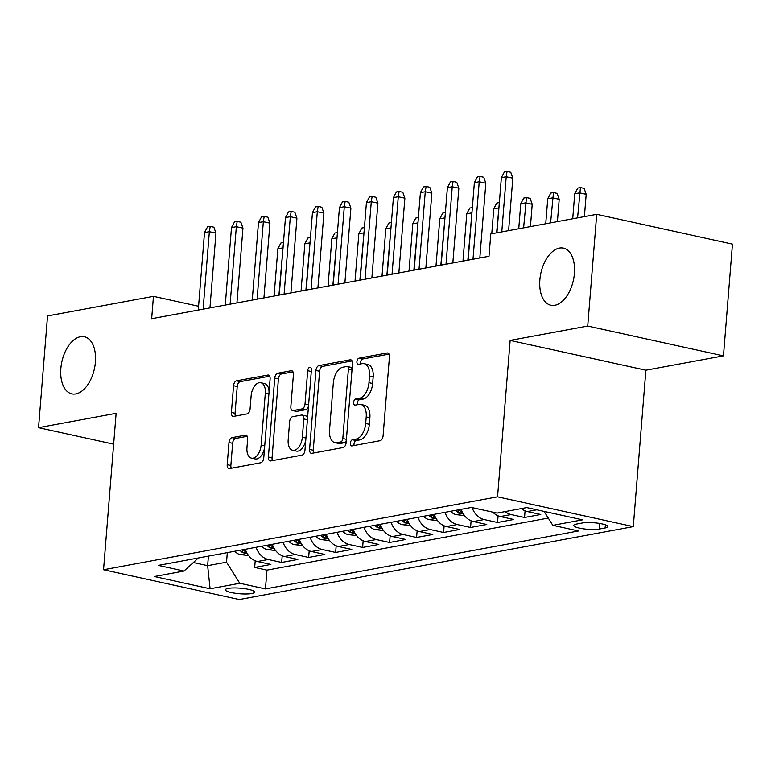 <?xml version="1.0" encoding="UTF-8"?>
<svg xmlns="http://www.w3.org/2000/svg" width="771" height="771" viewBox="0 0 771 771"><rect width="100%" height="100%" fill="white"/><g stroke="black" fill="none" stroke-linecap="round" stroke-linejoin="round"><path stroke-width="1.16" d="M350.333 443.19A3.142 1.783 -77.6 0 0 351.518 445.908A3.142 1.783 -77.6 0 0 351.942 445.917L380.093 440.704A4.481 2.554 -77.6 0 0 383.091 435.827L389.442 356.867A4.481 2.554 -77.6 0 0 387.755 352.983A4.481 2.554 -77.6 0 0 387.148 352.973L359.007 358.178A3.142 1.783 -77.6 0 0 356.906 361.599A3.142 1.783 -77.6 0 0 358.081 364.317A3.142 1.783 -77.6 0 0 358.505 364.326L362.148 363.652A14.35 8.173 -77.6 0 1 364.095 363.671A14.35 8.173 -77.6 0 1 369.502 376.113L368.972 382.695A14.35 8.173 -77.6 0 1 359.363 398.299L355.72 398.973A3.142 1.783 -77.6 0 0 353.619 402.395A3.142 1.783 -77.6 0 0 354.805 405.112A3.142 1.783 -77.6 0 0 355.229 405.122L358.872 404.447A14.35 8.173 -77.6 0 1 360.818 404.467A14.35 8.173 -77.6 0 1 366.215 416.909L365.685 423.491A14.35 8.173 -77.6 0 1 356.077 439.094L352.443 439.769A3.142 1.783 -77.6 0 0 350.333 443.19M360.818 404.467L364.481 405.267A14.35 8.173 -77.6 0 1 369.887 417.718L369.357 424.301A14.35 8.173 -77.6 0 1 359.749 439.904L356.106 440.578A3.142 1.783 -77.6 0 0 354.005 443.99A3.142 1.783 -77.6 0 0 354.14 445.503M389.027 354.111L362.669 358.987A3.142 1.783 -77.6 0 0 360.568 362.399A3.142 1.783 -77.6 0 0 360.703 363.912M364.095 363.671L367.767 364.471A14.35 8.173 -77.6 0 1 373.164 376.923L372.634 383.505A14.35 8.173 -77.6 0 1 363.035 399.108L359.392 399.783A3.142 1.783 -77.6 0 0 357.291 403.194A3.142 1.783 -77.6 0 0 357.416 404.708M95.402 362.129A29.24 16.644 -77.6 0 0 84.396 336.763A29.24 16.644 -77.6 0 0 60.851 368.519A29.24 16.644 -77.6 0 0 71.857 393.875A29.24 16.644 -77.6 0 0 95.402 362.129M574.414 273.483A29.24 16.644 -77.6 0 0 563.408 248.127A29.24 16.644 -77.6 0 0 539.864 279.873A29.24 16.644 -77.6 0 0 550.87 305.239A29.24 16.644 -77.6 0 0 574.414 273.483M251.703 593.525A14.62 2.805 -175.4 0 0 254.536 592.118A14.62 2.805 -175.4 0 0 244.619 588.639A14.62 2.805 -175.4 0 0 228.226 588.369A14.62 2.805 -175.4 0 0 225.392 589.776A14.62 2.805 -175.4 0 0 235.309 593.256A14.62 2.805 -175.4 0 0 251.703 593.525M231.984 437.649A4.481 2.554 -77.6 0 0 228.987 442.525L227.204 464.672A4.481 2.554 -77.6 0 0 228.891 468.566A4.481 2.554 -77.6 0 0 229.498 468.575L260.752 462.783A4.481 2.554 -77.6 0 0 263.759 457.907L270.11 378.956A4.481 2.554 -77.6 0 0 268.424 375.063A4.481 2.554 -77.6 0 0 267.816 375.053L236.552 380.835A4.481 2.554 -77.6 0 0 233.555 385.712L231.406 412.475A4.481 2.554 -77.6 0 0 233.093 416.369A4.481 2.554 -77.6 0 0 233.7 416.369L247.077 413.892A4.481 2.554 -77.6 0 0 250.074 409.015L251.144 395.745A11.999 6.833 -77.6 0 1 260.8 382.724A11.999 6.833 -77.6 0 1 265.32 393.123L261.138 445.108A11.999 6.833 -77.6 0 1 251.471 458.138A11.999 6.833 -77.6 0 1 246.961 447.729L247.655 439.065A4.481 2.554 -77.6 0 0 245.968 435.181A4.481 2.554 -77.6 0 0 245.361 435.172L231.984 437.649L235.656 438.448A4.481 2.554 -77.6 0 0 232.649 443.325L230.866 465.482A4.481 2.554 -77.6 0 0 231.29 468.238M116.132 413.314L38.55 427.674L47.542 315.946L153.458 296.353L151.665 318.693L488.997 256.271L490.799 233.931L596.715 214.328L587.724 326.056L510.142 340.406L497.555 496.823L103.555 569.73L116.132 413.314M309.585 449.435A4.481 2.554 -77.6 0 0 311.272 453.319A4.481 2.554 -77.6 0 0 311.879 453.329L343.134 447.546A4.481 2.554 -77.6 0 0 346.14 442.67L352.492 363.71A4.481 2.554 -77.6 0 0 350.805 359.816A4.481 2.554 -77.6 0 0 350.198 359.806L318.934 365.599A4.481 2.554 -77.6 0 0 315.937 370.475L309.585 449.435L313.248 450.235A4.481 2.554 -77.6 0 0 313.672 452.991M301.943 455.169L270.688 460.952A4.481 2.554 -77.6 0 1 270.081 460.942A4.481 2.554 -77.6 0 1 268.395 457.049L274.746 378.098A4.481 2.554 -77.6 0 1 277.743 373.222L291.12 370.745A4.481 2.554 -77.6 0 1 291.737 370.745A4.481 2.554 -77.6 0 1 293.423 374.639L290.84 406.664A4.481 2.554 -77.6 0 0 292.527 410.548A4.481 2.554 -77.6 0 0 293.144 410.558L302.01 408.919A4.481 2.554 -77.6 0 0 305.017 404.043L307.696 370.697A3.142 1.783 -77.6 0 1 310.221 367.295A3.142 1.783 -77.6 0 1 311.407 370.013L304.95 450.293A4.481 2.554 -77.6 0 1 301.943 455.169M255.211 560.777L254.681 567.427L270.872 564.439L257.485 561.5L268.279 559.495A18.273 14.61 -100.5 0 1 256.117 547.285M282.205 555.785L281.666 562.435L297.857 559.438L284.47 556.498L295.264 554.503A18.273 14.61 -100.5 0 1 283.111 542.292M309.19 550.793L308.651 557.443L324.842 554.445L311.455 551.506L322.249 549.511A18.273 14.61 -100.5 0 1 310.096 537.3M336.175 545.791L335.636 552.45L351.827 549.453L338.44 546.514L349.234 544.519A18.273 14.61 -100.5 0 1 337.081 532.308M363.16 540.799L362.621 547.458L378.821 544.461L365.425 541.521L376.219 539.527A18.273 14.61 -100.5 0 1 364.066 527.316M390.145 535.806L389.615 542.466L405.806 539.469L392.41 536.529L403.204 534.525A18.273 14.61 -100.5 0 1 391.051 522.314M417.13 530.814L416.6 537.464L432.791 534.476L419.405 531.537L430.199 529.532A18.273 14.61 -100.5 0 1 418.036 517.322M444.125 525.822L443.585 532.472L459.776 529.475L446.39 526.535L457.184 524.54A18.273 14.61 -100.5 0 1 445.031 512.33M471.11 520.83L470.57 527.48L486.761 524.482L473.375 521.543L484.169 519.548A18.273 14.61 -100.5 0 1 472.103 507.617M498.095 515.828L497.555 522.487L513.746 519.49L500.36 516.551L511.154 514.556A18.273 14.61 -100.5 0 1 505.178 511.587M525.08 510.836L524.54 517.495L540.741 514.498L527.345 511.558A18.273 14.61 -100.5 0 1 521.369 508.59M582.384 522.979L576.448 524.078A14.157 2.718 -175.4 0 0 573.701 525.437A14.157 2.718 -175.4 0 0 583.319 528.81A14.157 2.718 -175.4 0 0 599.192 529.07L605.129 527.971A14.157 2.718 -175.4 0 0 607.876 526.612A14.157 2.718 -175.4 0 0 598.267 523.239A14.157 2.718 -175.4 0 0 582.384 522.979M497.555 496.823L633.29 526.622L239.289 599.53L103.555 569.73M254.681 567.427L266.968 570.126L265.455 588.899L578.501 530.968L552.826 525.33L544.085 511.404M265.455 588.899L239.781 583.262L210.097 588.755L154.335 576.515L184.018 571.022L158.334 565.384L471.38 507.453L497.064 513.091L526.747 507.597L582.51 519.837L552.826 525.33M524.54 517.495L511.154 514.556M497.555 522.487L484.169 519.548M470.57 527.48L457.184 524.54M443.585 532.472L430.199 529.532M416.6 537.464L403.204 534.525M389.615 542.466L376.219 539.527M362.621 547.458L349.234 544.519M335.636 552.45L322.249 549.511M308.651 557.443L295.264 554.503M281.666 562.435L268.279 559.495M266.968 570.126L548.268 518.073M208.421 556.113L207.65 565.663L226.539 562.165L227.31 552.614M510.142 340.406L645.876 370.205L723.458 355.855L587.724 326.056M723.458 355.855L732.45 244.128L596.715 214.328M38.55 427.674L113.655 444.163M645.876 370.205L633.29 526.622M198.581 306.26L153.458 296.353M193.357 562.522L207.65 565.663L210.097 588.755M492.833 512.166A18.273 14.61 79.5 0 0 500.36 516.551M461.222 509.332A18.273 14.61 79.5 0 0 473.375 521.543M434.237 514.324A18.273 14.61 79.5 0 0 446.39 526.535M407.242 519.326A18.273 14.61 79.5 0 0 419.405 531.537M380.257 524.319A18.273 14.61 79.5 0 0 392.41 536.529M353.272 529.311A18.273 14.61 79.5 0 0 365.425 541.521M326.287 534.303A18.273 14.61 79.5 0 0 338.44 546.514M299.302 539.295A18.273 14.61 79.5 0 0 311.455 551.506M272.317 544.287A18.273 14.61 79.5 0 0 284.47 556.498M184.018 571.022L198.359 557.973M245.323 549.289A18.273 14.61 79.5 0 0 257.485 561.5M226.539 562.165L239.781 583.262M352.077 360.944L322.606 366.398A4.481 2.554 -77.6 0 0 319.608 371.275L313.248 450.235M340.715 441.937A3.142 1.783 -77.6 0 0 342.816 438.526L348.396 369.222A3.142 1.783 -77.6 0 0 347.21 366.495A3.142 1.783 -77.6 0 0 346.786 366.495L342.95 367.198A14.35 8.173 -77.6 0 0 333.342 382.811L329.525 430.179A14.35 8.173 -77.6 0 0 334.932 442.631A14.35 8.173 -77.6 0 0 336.879 442.65L340.715 441.937L344.386 442.747A3.142 1.783 -77.6 0 0 346.333 440.251M352.058 369.145A3.142 1.783 -77.6 0 0 350.882 367.304L347.21 366.495M334.932 442.631L338.594 443.431A14.35 8.173 -77.6 0 0 340.541 443.46L336.879 442.65M344.386 442.747L340.541 443.46M292.999 371.882L281.415 374.022A4.481 2.554 -77.6 0 0 278.418 378.898L272.057 457.858A4.481 2.554 -77.6 0 0 272.481 460.615M292.527 410.548L296.199 411.357A4.481 2.554 -77.6 0 0 296.806 411.367L305.682 409.719A4.481 2.554 -77.6 0 0 308.516 405.931M288.171 439.884A11.999 6.833 -77.6 0 0 292.681 450.293A11.999 6.833 -77.6 0 0 302.338 437.263L303.813 418.952A4.481 2.554 -77.6 0 0 302.126 415.058A4.481 2.554 -77.6 0 0 301.519 415.058L292.643 416.697A4.481 2.554 -77.6 0 0 289.645 421.573L288.171 439.884M292.681 450.293L296.353 451.102A11.999 6.833 -77.6 0 0 305.788 439.855M307.494 418.692A4.481 2.554 -77.6 0 0 305.798 415.868L302.126 415.058M247.24 436.309L235.656 438.448M251.471 458.138L255.143 458.938A11.999 6.833 -77.6 0 0 264.578 447.7M269.05 392.179A11.999 6.833 -77.6 0 0 264.472 383.524L260.8 382.724M269.696 376.19L240.224 381.645A4.481 2.554 -77.6 0 0 237.227 386.522L235.068 413.275A4.481 2.554 -77.6 0 0 235.492 416.041M574.732 193.762L577.749 188.076L580.447 187.575L584.11 188.384L586.191 194.311L579.59 192.866L574.732 193.762L572.718 218.771M580.447 187.575L577.575 217.865M586.191 194.311L584.399 216.603M508.609 230.635L512.821 178.207L506.219 176.761L501.786 231.898M501.362 177.658L504.379 171.972L507.077 171.47L506.219 176.761L501.362 177.658L496.929 232.794M507.077 171.47L510.749 172.27L512.821 178.207M547.747 198.754L550.764 193.068L553.462 192.567L557.125 193.376L559.206 199.313L552.605 197.858L547.747 198.754L545.733 223.763M553.462 192.567L550.59 222.867M559.206 199.313L557.414 221.605M520.762 203.756L523.769 198.06L526.468 197.569L530.14 198.369L532.221 204.305L525.62 202.85L520.762 203.756L518.748 228.756M526.468 197.569L523.605 227.859M532.221 204.305L530.429 226.597M464.489 515.577L455.95 514.623A12.105 9.676 -100.5 0 1 450.707 511.279M455.834 510.335A12.105 9.676 79.5 0 0 458.369 512.522L462.301 513.187L462.658 512.792L461.607 511.925A12.105 9.676 -100.5 0 1 459.073 509.727M498.933 207.91L493.777 208.748L491.763 233.748M499.232 204.103L496.62 232.852M493.777 208.748L496.784 203.062L499.357 202.58M437.504 520.57L428.965 519.625A12.105 9.676 -100.5 0 1 423.722 516.271M428.849 515.327A12.105 9.676 79.5 0 0 431.384 517.514L435.316 518.179L435.673 517.784L434.622 516.917A12.105 9.676 -100.5 0 1 432.088 514.729M471.939 212.902L466.783 213.74L462.976 261.09M472.247 209.095L467.833 260.193M466.783 213.74L469.799 208.054L472.372 207.572M479.822 257.967L485.836 183.199L479.234 181.754L472.999 259.229M474.377 182.65L477.394 176.964L480.092 176.463L479.234 181.754L474.377 182.65L468.142 260.135M480.092 176.463L483.754 177.272L485.836 183.199M452.837 262.969L458.851 188.191L452.249 186.746L446.014 264.222M447.392 187.642L450.409 181.956L453.107 181.455L452.249 186.746L447.392 187.642L441.157 265.128M453.107 181.455L456.769 182.264L458.851 188.191M425.852 267.961L431.866 193.184L425.264 191.738L419.029 269.224M420.407 192.634L423.414 186.948L426.112 186.447L425.264 191.738L420.407 192.634L414.172 270.12M426.112 186.447L429.784 187.257L431.866 193.184M398.858 272.953L404.881 198.186L398.279 196.73L392.044 274.216M393.412 197.627L396.429 191.94L399.127 191.449L398.279 196.73L393.412 197.627L387.187 275.112M399.127 191.449L402.799 192.249L404.881 198.186M410.519 525.562L401.98 524.617A12.105 9.676 -100.5 0 1 396.737 521.263M401.864 520.319A12.105 9.676 79.5 0 0 404.399 522.507L408.331 523.181L408.688 522.777L407.637 521.909A12.105 9.676 -100.5 0 1 405.103 519.721M444.954 217.904L439.798 218.733L435.991 266.082M445.262 214.097L440.848 265.185M439.798 218.733L442.814 213.047L445.387 212.574M371.873 277.945L377.896 203.178L371.285 201.723L365.049 279.208M366.427 202.628L369.444 196.942L372.142 196.441L371.285 201.723L366.427 202.628L360.192 280.104M372.142 196.441L375.814 197.241L377.896 203.178M383.534 530.554L374.985 529.61A12.105 9.676 -100.5 0 1 369.752 526.265M374.879 525.311A12.105 9.676 79.5 0 0 377.405 527.509L381.346 528.174L381.703 527.778L380.652 526.901A12.105 9.676 -100.5 0 1 378.118 524.714M417.969 222.896L412.813 223.725L409.006 271.074M418.277 219.089L413.863 270.178M412.813 223.725L415.829 218.039L418.402 217.567M344.888 282.938L350.901 208.17L344.3 206.724L338.064 284.2M339.442 207.621L342.459 201.935L345.157 201.433L344.3 206.724L339.442 207.621L333.207 285.097M345.157 201.433L348.829 202.233L350.901 208.17M356.549 535.546L348 534.602A12.105 9.676 -100.5 0 1 342.758 531.258M347.885 530.303A12.105 9.676 79.5 0 0 350.42 532.501L354.361 533.166L354.708 532.771L353.658 531.903A12.105 9.676 -100.5 0 1 351.123 529.706M390.984 227.888L385.828 228.717L382.021 276.066M391.292 224.082L386.878 275.17M385.828 228.717L388.844 223.031L391.408 222.559M317.903 287.93L323.916 213.162L317.315 211.717L311.079 289.192M312.457 212.613L315.474 206.927L318.172 206.426L317.315 211.717L312.457 212.613L306.222 290.098M318.172 206.426L321.835 207.235L323.916 213.162M329.554 540.548L321.015 539.594A12.105 9.676 -100.5 0 1 315.773 536.25M320.9 535.296A12.105 9.676 79.5 0 0 323.435 537.493L327.376 538.158L327.723 537.763L326.673 536.895A12.105 9.676 -100.5 0 1 324.138 534.698M363.999 232.881L358.843 233.709L355.026 281.058M364.298 229.074L359.884 280.162M358.843 233.709L361.85 228.023L364.423 227.551M290.918 292.922L296.931 218.154L290.33 216.709L284.094 294.185M285.472 217.605L288.489 211.919L291.187 211.418L290.33 216.709L285.472 217.605L279.237 295.091M291.187 211.418L294.85 212.227L296.931 218.154M302.569 545.54L294.03 544.586A12.105 9.676 -100.5 0 1 288.788 541.242M293.915 540.298A12.105 9.676 79.5 0 0 296.45 542.485L300.382 543.15L300.738 542.755L299.688 541.888A12.105 9.676 -100.5 0 1 297.153 539.69M337.014 237.873L331.858 238.711L328.041 286.06M337.312 234.066L332.899 285.154M331.858 238.711L334.865 233.025L337.438 232.543M263.933 297.924L269.946 223.147L263.345 221.701L257.109 299.187M258.487 222.597L261.494 216.911L264.193 216.41L263.345 221.701L258.487 222.597L252.252 300.083M264.193 216.41L267.865 217.22L269.946 223.147M275.584 550.533L267.045 549.578A12.105 9.676 -100.5 0 1 261.803 546.234M266.93 545.29A12.105 9.676 79.5 0 0 269.465 547.477L273.397 548.142L273.753 547.747L272.703 546.88A12.105 9.676 -100.5 0 1 270.168 544.692M310.019 242.865L304.863 243.703L301.056 291.053M310.327 239.058L305.914 290.147M304.863 243.703L307.88 238.017L310.453 237.535M236.938 302.916L242.961 228.149L236.35 226.693L230.124 304.179M231.493 227.59L234.509 221.903L237.208 221.412L236.35 226.693L231.493 227.59L225.267 305.075M237.208 221.412L240.88 222.212L242.961 228.149M248.599 555.525L240.06 554.58A12.105 9.676 -100.5 0 1 234.818 551.226M239.945 550.282A12.105 9.676 79.5 0 0 242.48 552.47L246.412 553.144L246.768 552.74L245.718 551.872A12.105 9.676 -100.5 0 1 243.183 549.684M283.034 247.867L277.878 248.696L274.071 296.045M283.342 244.06L278.929 295.148M277.878 248.696L280.895 243.01L283.468 242.528M209.953 307.908L215.967 233.141L209.365 231.685L203.13 309.171M204.508 232.591L207.524 226.896L210.223 226.404L209.365 231.685L204.508 232.591L198.272 310.067M210.223 226.404L213.895 227.204L215.967 233.141M527.345 511.558L536.809 509.804M605.38 524.829L605.129 527.971M599.645 523.451L599.192 529.07M359.749 439.904L356.077 439.094M369.357 424.301L365.685 423.491M369.887 417.718L366.215 416.909M359.392 399.783L355.72 398.973M363.035 399.108L359.363 398.299M372.634 383.505L368.972 382.695M373.164 376.923L369.502 376.113M362.669 358.987L359.007 358.178M388.314 353.234L387.148 352.973M356.106 440.578L352.443 439.769M319.608 371.275L315.937 370.475M322.606 366.398L318.934 365.599M351.364 360.067L350.198 359.806M346.41 439.316L342.816 438.526M351.981 370.003L348.396 369.222M272.057 457.858L268.395 457.049M278.418 378.898L274.746 378.098M281.415 374.022L277.743 373.222M292.286 370.996L291.12 370.745M296.806 411.367L293.144 410.558M305.682 409.719L302.01 408.919M308.602 404.823L305.017 404.043M311.291 371.487L307.696 370.697M305.933 438.053L302.338 437.263M307.407 419.742L303.813 418.952M246.527 435.422L245.361 435.172M264.723 445.898L261.138 445.108M268.906 393.914L265.32 393.123M235.068 413.275L231.406 412.475M237.227 386.522L233.555 385.712M240.224 381.645L236.552 380.835M268.983 375.313L267.816 375.053M230.866 465.482L227.204 464.672M232.649 443.325L228.987 442.525M456.201 514.652L463.034 513.39M458.591 509.824L458.369 512.522M429.216 519.654L436.049 518.382M431.596 514.816L431.384 517.514M402.231 524.646L409.064 523.384M404.611 519.808L404.399 522.507M375.236 529.638L382.079 528.376M377.626 524.8L377.405 527.509M348.251 534.631L355.084 533.368M350.641 529.793L350.42 532.501M321.266 539.623L328.099 538.36M323.656 534.795L323.435 537.493M294.281 544.615L301.114 543.353M296.671 539.787L296.45 542.485M267.296 549.617L274.129 548.345M269.677 544.779L269.465 547.477M240.311 554.609L247.144 553.347M242.692 549.771L242.48 552.47"/></g></svg>
